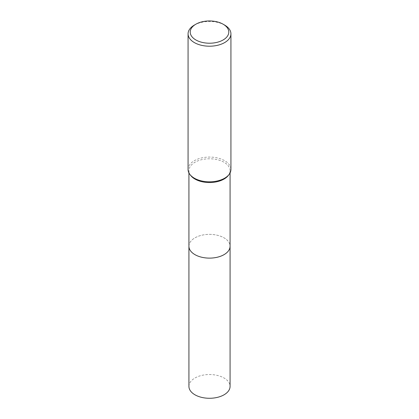 <?xml version="1.0" encoding="UTF-8"?>
<svg xmlns="http://www.w3.org/2000/svg" width="419" height="419" viewBox="0 0 419 419"><rect width="100%" height="100%" fill="white"/><g stroke="black" fill="none" stroke-linecap="round" stroke-linejoin="round"><path stroke-width="0.31" stroke-dasharray="2.1 1.57" d="M188.927 246.241A20.573 11.879 180 0 1 190.718 241.391A20.573 11.879 180 0 1 194.955 237.84A20.573 11.879 180 0 1 228.282 241.391A20.573 11.879 180 0 1 230.073 246.241M188.927 246.073A20.573 11.879 180 0 1 190.718 241.396A20.573 11.879 180 0 1 194.95 237.845A20.573 11.879 180 0 1 228.282 241.396A20.573 11.879 180 0 1 230.073 246.073M190.718 175.509A20.573 11.879 180 0 1 188.927 170.659A20.573 11.879 180 0 1 194.955 162.263A20.573 11.879 180 0 1 217.372 159.686A20.573 11.879 180 0 1 230.073 170.659A20.573 11.879 180 0 1 228.282 175.509M188.073 169.449A21.427 12.371 180 0 1 194.348 160.697A21.427 12.371 180 0 1 217.702 158.015A21.427 12.371 180 0 1 230.927 169.449M194.348 25.088A21.427 12.371 180 0 1 224.652 25.088M188.927 386.402A20.573 11.879 180 0 1 201.628 375.429A20.573 11.879 180 0 1 224.045 378.001A20.573 11.879 180 0 1 230.073 386.402M188.927 246A20.578 11.879 180 0 1 201.822 235.221A20.578 11.879 180 0 1 224.05 237.845A20.578 11.879 180 0 1 230.073 246M188.927 172.911L188.927 170.659M230.073 172.911L230.073 170.659"/><path stroke-width="0.63" d="M230.073 246A20.578 11.879 180 0 1 230.078 246.241A20.573 11.879 180 0 1 224.045 254.637A20.573 11.879 180 0 1 201.628 257.214A20.573 11.879 180 0 1 188.927 246.241A20.578 11.879 180 0 1 188.927 246M230.073 246.073A20.573 11.879 180 0 1 224.05 254.642A20.573 11.879 180 0 1 201.492 257.182A20.573 11.879 180 0 1 188.927 246.073M223.138 24.213L224.652 25.088A21.427 12.371 180 0 1 230.927 33.834L230.927 169.449A21.427 12.371 180 0 1 229.062 174.498L228.282 175.509A20.573 11.879 180 0 1 224.045 179.06A20.573 11.879 180 0 1 190.718 175.509L189.938 174.498A21.427 12.371 180 0 1 188.073 169.449L188.073 33.834A21.427 12.371 180 0 1 194.348 25.088L195.862 24.213A19.284 11.135 180 0 1 223.138 24.213A19.284 11.135 180 0 1 223.138 39.957A19.284 11.135 180 0 1 195.862 39.957A19.284 11.135 180 0 1 195.862 24.213L194.348 25.088M229.062 174.498A21.427 12.371 180 0 1 224.652 178.195A21.427 12.371 180 0 1 189.938 174.498M230.927 33.834A21.427 12.371 180 0 1 224.652 42.581A21.427 12.371 180 0 1 201.298 45.262A21.427 12.371 180 0 1 188.073 33.834M188.922 246.241A20.578 11.879 180 0 0 194.95 254.642A20.578 11.879 180 0 0 217.372 257.219A20.578 11.879 180 0 0 230.078 246.241L230.073 386.402A20.573 11.879 180 0 1 217.372 397.374A20.573 11.879 180 0 1 194.955 394.798A20.573 11.879 180 0 1 188.927 386.402L188.927 172.911M230.073 246.241L230.073 172.911"/></g></svg>
